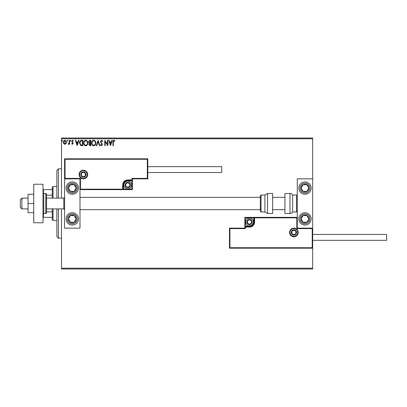 <?xml version="1.0" encoding="UTF-8"?>
<svg xmlns="http://www.w3.org/2000/svg" width="407" height="407" viewBox="0 0 407 407"><rect width="100%" height="100%" fill="white"/><g stroke="black" fill="none" stroke-linecap="round" stroke-linejoin="round"><path stroke-width="0.61" d="M66 143.676L64.881 144.327L63.767 143.681L63.36 142.277C63.35 141.158 63.858 140.486 64.881 140.247C65.909 140.481 66.417 141.158 66.407 142.277L66 143.676M69.587 140.318L69.587 144.261L69.17 144.261L69.17 143.681L68.447 144.327L68.132 144.195L68.33 143.773L69.104 142.994L69.17 140.318L69.587 140.318M72.461 144.327L71.657 143.768L71.902 143.432L72.436 143.844L72.838 143.315L71.657 141.387L72.538 140.247L73.387 140.781L73.153 141.148L72.583 140.736L72.075 141.366L73.25 143.295L72.461 144.327M81.537 140.318L82.794 140.318L82.794 145.711L80.693 145.518L79.472 142.949C79.411 141.392 80.103 140.517 81.537 140.318M90.812 140.318L90.812 145.711L90.049 145.711L88.807 144.373L89.316 143.228L88.461 141.85L89.733 140.318L90.812 140.318M98.077 140.318L99.801 145.711L99.354 145.711L98.041 141.621L96.729 145.711L96.276 145.711L98.077 140.318M107.479 140.318L107.896 140.318L107.896 145.711L105.199 141.687L105.199 145.711L104.782 145.711L104.782 140.318L107.479 144.332L107.479 140.318M113.355 142.124L113.355 145.711L112.943 145.711L112.943 142.068C112.775 141.092 113.105 140.461 113.929 140.181L114.947 140.802L114.738 141.219L113.935 140.736L113.355 142.124M61.498 138.777L61.498 138.009L312.683 138.009L312.683 138.777L61.498 138.777L61.498 198.107M61.498 208.893L61.498 268.223L312.683 268.223L312.683 268.991L61.498 268.991L61.498 268.223M312.683 138.777L312.683 178.846L297.273 178.846L297.273 228.154L312.683 228.154L312.683 178.846M312.22 247.726L312.683 248.189L229.467 248.189L229.467 228.154L229.93 228.617L229.93 247.726L312.22 247.726L312.22 228.617L312.683 228.154L312.683 268.223M110.521 145.711L108.725 140.318L109.173 140.318L109.727 142.048L111.243 142.048L111.798 140.318L112.251 140.318L110.521 145.711M101.496 140.181L102.706 141.356L102.371 141.631L101.526 140.736L100.773 141.646L102.432 144.592L101.465 145.848L100.427 144.938L100.748 144.607L101.47 145.299L102.015 144.612L100.356 141.641L101.496 140.181M95.793 142.989C95.823 144.531 95.141 145.482 93.742 145.848C92.318 145.518 91.616 144.571 91.646 143.015C91.616 141.478 92.308 140.532 93.712 140.181C95.116 140.517 95.813 141.458 95.793 142.989M87.77 142.989C87.8 144.531 87.118 145.482 85.724 145.848C84.295 145.518 83.598 144.571 83.623 143.015C83.598 141.478 84.285 140.532 85.689 140.181C87.098 140.517 87.79 141.458 87.77 142.989M77.193 145.711L75.392 140.318L75.844 140.318L76.399 142.048L77.915 142.048L78.47 140.318L78.922 140.318L77.193 145.711M70.899 140.7L70.553 141.148L70.208 140.7L70.553 140.247L70.899 140.7M67.72 140.7L67.374 141.148L67.028 140.7L67.374 140.247L67.72 140.7M62.53 140.7L62.185 141.148L61.839 140.7L62.185 140.247L62.53 140.7M109.905 142.603L110.49 144.409L111.065 142.603L109.905 142.603M92.058 143.02C92.038 144.251 92.593 145.014 93.727 145.299C94.851 144.999 95.401 144.231 95.375 142.994C95.396 141.768 94.846 141.015 93.727 140.736C92.587 141.01 92.033 141.773 92.058 143.02M89.967 145.157L90.4 145.157L90.4 143.432L89.225 144.368L89.967 145.157M90.191 142.877L90.4 140.873L89.927 140.873L88.879 141.85L89.53 142.811L90.191 142.877M84.035 143.02C84.015 144.251 84.575 145.014 85.704 145.299C86.833 144.999 87.383 144.231 87.357 142.994C87.378 141.768 86.823 141.015 85.704 140.736C84.564 141.01 84.01 141.773 84.035 143.02M82.377 145.157L82.377 140.873L80.82 141.01L79.889 142.949L80.912 145.009L82.377 145.157M76.577 142.603L77.157 144.409L77.737 142.603L76.577 142.603M63.777 142.277L64.886 143.844L65.99 142.277L64.886 140.736L63.777 142.277M72.283 181.924A6.166 6.166 0 0 1 78.444 188.09A6.166 6.166 0 0 1 72.283 194.256A6.166 6.166 0 0 1 66.117 188.09A6.166 6.166 0 0 1 72.283 181.924M72.283 225.076A6.166 6.166 0 0 0 78.444 218.91A6.166 6.166 0 0 0 72.283 212.744A6.166 6.166 0 0 0 66.117 218.91A6.166 6.166 0 0 0 72.283 225.076M79.986 178.846L79.986 228.154L64.576 228.154L64.576 178.846L79.986 178.846L80.449 178.383L80.449 189.169L79.986 189.631L123.596 189.631L123.596 189.169L131.919 189.169L131.919 180.845L127.757 180.845A4.162 4.162 0 0 0 123.596 185.007L123.596 189.169L123.138 189.169A0.463 0.463 0 0 1 122.675 189.631L122.675 185.007A5.088 5.088 0 0 1 127.757 179.925L131.919 179.925L131.919 178.383L147.329 178.383L147.329 159.274L147.792 158.811L147.792 178.846L132.382 178.846L132.382 179.925L131.919 179.925L131.919 180.382L127.757 180.382A4.625 4.625 0 0 0 123.138 185.007L123.138 189.169L80.449 189.169M304.975 225.076A6.166 6.166 0 0 1 298.814 218.91A6.166 6.166 0 0 1 304.975 212.744A6.166 6.166 0 0 1 311.141 218.91A6.166 6.166 0 0 1 304.975 225.076M304.975 181.924A6.166 6.166 0 0 0 298.814 188.09A6.166 6.166 0 0 0 304.975 194.256A6.166 6.166 0 0 0 311.141 188.09A6.166 6.166 0 0 0 304.975 181.924A6.166 6.166 0 0 1 310.134 184.717M21.892 208.893L20.35 207.351L20.35 199.649L21.892 198.107L21.892 208.893L28.058 208.893M46.546 208.893L63.807 208.893L63.807 198.107L64.576 197.334M290.028 232.473A3.851 3.851 0 0 0 293.879 236.325A3.851 3.851 0 0 0 297.736 232.473A3.851 3.851 0 0 0 293.879 228.617A3.851 3.851 0 0 0 290.028 232.473M229.467 228.154L244.877 228.154L244.877 227.075L245.34 227.075L245.34 228.617L229.93 228.617M249.501 226.155L249.501 226.618L245.34 226.618A0.463 0.463 0 0 0 244.877 227.075L244.877 217.369L253.658 217.369L253.658 217.831L245.34 217.831L245.34 226.155L249.501 226.155A4.162 4.162 0 0 0 253.658 221.993L253.658 217.831L254.121 217.831L254.121 221.993L254.121 217.831A0.463 0.463 0 0 1 254.584 217.369L253.658 217.369M254.121 217.831L254.584 217.831L254.584 217.369L297.273 217.369L296.81 217.831L254.584 217.831L254.584 221.993A5.088 5.088 0 0 1 249.501 227.075L245.34 227.075L245.34 226.155L244.877 226.155M249.501 227.075L249.501 226.618A4.625 4.625 0 0 0 254.121 221.993L254.584 221.993M229.93 247.726L229.467 248.189M244.877 228.154L245.34 228.617M312.22 228.617L296.81 228.617L297.273 228.154M244.877 217.369L245.34 217.831M87.23 174.527A3.851 3.851 0 0 0 83.379 170.675A3.851 3.851 0 0 0 79.523 174.527A3.851 3.851 0 0 0 83.379 178.383A3.851 3.851 0 0 0 87.23 174.527M147.329 159.274L65.039 159.274L65.039 178.383L64.576 178.846L64.576 158.811L147.792 158.811M132.382 180.845L131.919 180.845L131.919 180.382A0.463 0.463 0 0 0 132.382 179.925L132.382 189.631L123.596 189.631M147.792 178.846L147.329 178.383M132.382 178.846L131.919 178.383M65.039 159.274L64.576 158.811M132.382 189.631L131.919 189.169M130.072 185.007A2.31 2.31 0 0 0 125.758 183.852A2.31 2.31 0 0 0 127.757 187.322A2.31 2.31 0 0 0 130.072 185.007M129.762 185.007L129.762 183.852L127.757 182.697L125.758 183.852L125.758 186.162L127.757 187.322L129.762 186.162L129.762 185.007M123.906 185.007A3.851 3.851 0 0 1 127.757 181.156A3.851 3.851 0 0 1 131.614 185.007A3.851 3.851 0 0 1 127.757 188.858A3.851 3.851 0 0 1 123.906 185.007M125.758 183.852L125.758 186.162L127.757 187.322L129.762 186.162L129.762 183.852L127.757 182.697M251.811 221.993A2.31 2.31 0 0 0 247.497 220.838A2.31 2.31 0 0 0 249.501 224.303A2.31 2.31 0 0 0 251.811 221.993M251.501 221.993L251.501 220.838L249.501 219.678L247.497 220.838L247.497 223.148L249.501 224.303L251.501 223.148L251.501 221.993M245.645 221.993A3.851 3.851 0 0 1 249.501 218.142A3.851 3.851 0 0 1 253.352 221.993A3.851 3.851 0 0 1 249.501 225.844A3.851 3.851 0 0 1 245.645 221.993M247.497 220.838L247.497 223.148L249.501 224.303M251.501 223.148L251.501 220.838M296.194 232.473A2.31 2.31 0 0 0 291.88 231.313A2.31 2.31 0 0 0 293.879 234.783A2.31 2.31 0 0 0 296.194 232.473M295.884 232.473L295.884 231.313L293.879 230.159L291.88 231.313L291.88 233.628L293.879 234.783L295.884 233.628L295.884 232.473M291.88 231.313L291.88 233.628L293.879 234.783M295.884 233.628L295.884 231.313M85.689 174.527A2.31 2.31 0 0 0 81.375 173.372A2.31 2.31 0 0 0 83.379 176.842A2.31 2.31 0 0 0 85.689 174.527M85.378 174.527L85.378 173.372L83.379 172.217L81.375 173.372L81.375 175.687L83.379 176.842L85.378 175.687L85.378 174.527M81.375 173.372L81.375 175.687L83.379 176.842L85.378 175.687L85.378 173.372M69.058 216.804A3.851 3.851 0 0 0 74.023 222.349A3.851 3.851 0 0 0 74.389 215.685A3.851 3.851 0 0 0 69.058 216.804M69.49 217.084L68.437 218.696L70.177 222.136L74.023 222.349L76.129 219.124L74.389 215.685L70.543 215.471L69.49 217.084M75.656 213.751A6.166 6.166 0 0 1 77.442 222.283A6.166 6.166 0 0 1 68.91 224.069A6.166 6.166 0 0 1 72.283 212.744M68.437 218.696L70.177 222.136L74.023 222.349L76.129 219.124L74.389 215.685L70.543 215.471L68.437 218.696M301.75 216.804A3.851 3.851 0 0 0 306.715 222.349A3.851 3.851 0 0 0 307.082 215.685A3.851 3.851 0 0 0 301.75 216.804M302.182 217.084L301.129 218.696L302.869 222.136L306.715 222.349L308.821 219.124L307.082 215.685L303.235 215.471L302.182 217.084M301.129 218.696L302.869 222.136L306.715 222.349L308.821 219.124L307.082 215.685L303.235 215.471L301.129 218.696M308.201 185.984A3.851 3.851 0 0 0 301.129 188.304A3.851 3.851 0 0 0 307.082 191.315A3.851 3.851 0 0 0 308.201 185.984M307.768 186.264L306.715 184.651L302.869 184.864L301.129 188.304L303.235 191.529L307.082 191.315L308.821 187.876L307.768 186.264M299.817 191.463A6.166 6.166 0 0 1 301.602 182.931M306.715 184.651L302.869 184.864L301.129 188.304L303.235 191.529L307.082 191.315L308.821 187.876L306.715 184.651M75.509 185.984A3.851 3.851 0 0 0 68.437 188.304A3.851 3.851 0 0 0 74.389 191.315A3.851 3.851 0 0 0 75.509 185.984M75.076 186.264L74.023 184.651L70.177 184.864L68.437 188.304L70.543 191.529L74.389 191.315L76.129 187.876L75.076 186.264M74.023 184.651L70.177 184.864L68.437 188.304L70.543 191.529L74.389 191.315L76.129 187.876L74.023 184.651M289.977 213.517A3.083 3.083 0 0 0 292.648 211.976L292.648 195.024A3.083 3.083 0 0 0 289.977 193.483L284.941 193.483L284.941 213.517L289.977 213.517L289.977 193.483M292.648 211.976L296.5 211.976A0.768 0.768 0 0 0 297.273 211.208M296.5 211.976L296.5 195.024A0.768 0.768 0 0 1 297.273 195.792M296.5 195.024L292.648 195.024M267.577 213.517L272.614 213.517L272.614 193.483L267.577 193.483L267.577 213.517L264.911 211.976L264.911 195.024L261.055 195.024L261.055 211.976L260.287 211.208L260.287 195.792L261.055 195.024M79.986 209.666L260.287 209.666L260.287 197.334L79.986 197.334M312.683 234.473L386.65 234.473L386.65 240.328L312.683 240.328M147.792 166.672L221.759 166.672L221.759 172.527L147.792 172.527M33.756 203.5L28.058 203.5L28.058 212.744L33.756 212.744M28.058 203.5L28.058 194.256L33.756 194.256M33.756 222.761L33.756 184.239L43.005 184.239L43.005 222.761L33.756 222.761M43.773 193.483L43.773 213.517L45.777 213.517A0.768 0.768 0 0 0 46.546 212.744L46.546 194.256A0.768 0.768 0 0 0 45.777 193.483L43.773 193.483A0.768 0.768 0 0 0 43.005 194.256M43.773 213.517A0.768 0.768 0 0 1 43.005 212.744M58.415 208.893L58.415 238.171L56.873 236.63L56.873 208.893M56.873 198.107L56.873 170.37L58.415 168.829L58.415 198.107M53.022 208.893L53.022 220.452L52.249 219.678L52.249 208.893M52.249 198.107L52.249 187.322L53.022 186.548L53.022 198.107M53.022 220.452L56.873 220.452M53.022 186.548L56.873 186.548M52.249 217.369L43.005 217.369M52.249 211.833L46.546 211.833M52.249 195.167L46.546 195.167M43.005 189.631L43.468 189.631L43.468 193.549M52.249 189.631L43.468 189.631M43.468 213.451L43.468 217.369M298.194 232.473A4.314 4.314 0 0 1 293.879 236.788A4.314 4.314 0 0 1 289.565 232.473A4.314 4.314 0 0 1 293.879 228.154A4.314 4.314 0 0 1 298.194 232.473M296.81 228.617L296.81 217.831M253.658 221.993L254.121 221.993M79.065 174.527A4.314 4.314 0 0 1 83.379 170.212A4.314 4.314 0 0 1 87.693 174.527A4.314 4.314 0 0 1 83.379 178.846A4.314 4.314 0 0 1 79.065 174.527M65.039 178.383L80.449 178.383M127.757 180.845L127.757 179.925M123.596 185.007L122.675 185.007M130.377 185.007A2.62 2.62 0 0 0 127.757 182.387A2.62 2.62 0 0 0 125.137 185.007A2.62 2.62 0 0 0 127.757 187.627A2.62 2.62 0 0 0 130.377 185.007M252.121 221.993A2.62 2.62 0 0 0 249.501 219.373A2.62 2.62 0 0 0 246.881 221.993A2.62 2.62 0 0 0 249.501 224.613A2.62 2.62 0 0 0 252.121 221.993M296.5 232.473A2.62 2.62 0 0 0 293.879 229.853A2.62 2.62 0 0 0 291.259 232.473A2.62 2.62 0 0 0 293.879 235.093A2.62 2.62 0 0 0 296.5 232.473M85.999 174.527A2.62 2.62 0 0 0 83.379 171.907A2.62 2.62 0 0 0 80.759 174.527A2.62 2.62 0 0 0 83.379 177.147A2.62 2.62 0 0 0 85.999 174.527M68.152 216.214A4.93 4.93 0 0 0 69.587 223.036A4.93 4.93 0 0 0 76.409 221.606A4.93 4.93 0 0 0 74.98 214.784A4.93 4.93 0 0 0 68.152 216.214M300.849 216.214A4.93 4.93 0 0 0 302.279 223.036A4.93 4.93 0 0 0 309.106 221.606A4.93 4.93 0 0 0 307.672 214.784A4.93 4.93 0 0 0 300.849 216.214M309.106 185.394A4.93 4.93 0 0 0 302.279 183.964A4.93 4.93 0 0 0 300.849 190.786A4.93 4.93 0 0 0 307.672 192.216A4.93 4.93 0 0 0 309.106 185.394M76.409 185.394A4.93 4.93 0 0 0 69.587 183.964A4.93 4.93 0 0 0 68.152 190.786A4.93 4.93 0 0 0 74.98 192.216A4.93 4.93 0 0 0 76.409 185.394M45.777 213.517L45.777 193.483M63.807 208.893L64.576 209.666M284.941 209.666L272.614 209.666M284.941 197.334L272.614 197.334M21.892 198.107L28.058 198.107M46.546 198.107L63.807 198.107M261.055 211.976L264.911 211.976M267.577 193.483L264.911 195.024M58.415 168.829L61.498 168.829M58.415 238.171L61.498 238.171"/></g></svg>

